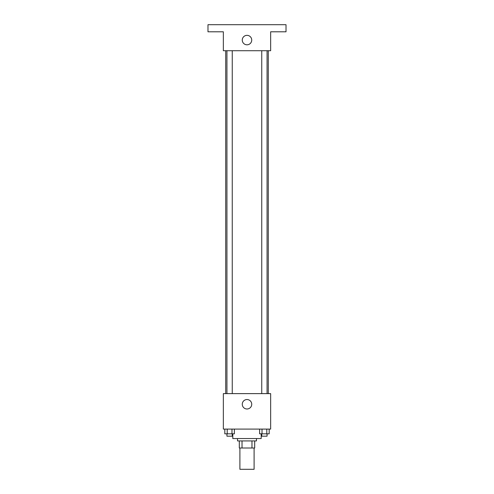 <?xml version="1.0" encoding="UTF-8"?>
<svg xmlns="http://www.w3.org/2000/svg" width="494" height="494" viewBox="0 0 494 494"><rect width="100%" height="100%" fill="white"/><g stroke="black" fill="none" stroke-linecap="round" stroke-linejoin="round"><path stroke-width="0.74" d="M239.905 448.015L239.905 469.3L254.095 469.3L254.095 448.015M251.977 440.92L251.977 448.015L239.312 448.015L239.312 440.92M251.977 448.015L254.688 448.015L254.688 440.92L254.688 448.015M256.46 438.555L256.46 440.92L237.54 440.92L237.54 438.555M242.023 440.92L242.023 448.015M232.81 433.825L232.81 438.555L261.19 438.555L261.19 433.825M270.65 429.095L223.35 429.095L223.35 393.625L270.65 393.625L270.65 429.095M251.73 404.265A4.73 4.73 0 0 1 244.635 408.359A4.73 4.73 0 0 1 244.635 400.171A4.73 4.73 0 0 1 251.73 404.265M268.285 50.715L268.285 393.625M261.746 393.625L261.746 50.715M232.254 50.715L232.254 393.625M270.65 50.715L223.35 50.715L223.35 31.795L207.98 31.795L207.98 24.7L286.02 24.7L286.02 31.795L270.65 31.795L270.65 50.715M251.73 40.07A4.73 4.73 0 0 1 244.635 44.17A4.73 4.73 0 0 1 244.635 35.976A4.73 4.73 0 0 1 251.73 40.07M269.187 429.095L269.187 433.825L259.628 433.825L259.628 429.095M266.797 429.095L266.797 433.825M262.018 429.095L262.018 433.825M267.063 433.825L267.063 436.19L261.746 436.19L261.746 433.825M234.372 429.095L234.372 433.825L224.813 433.825L224.813 429.095M231.982 429.095L231.982 433.825M227.203 429.095L227.203 433.825M232.254 433.825L232.254 436.19L226.937 436.19L226.937 433.825M225.715 50.715L225.715 393.625M267.063 393.625L267.063 50.715M226.937 50.715L226.937 393.625"/></g></svg>

